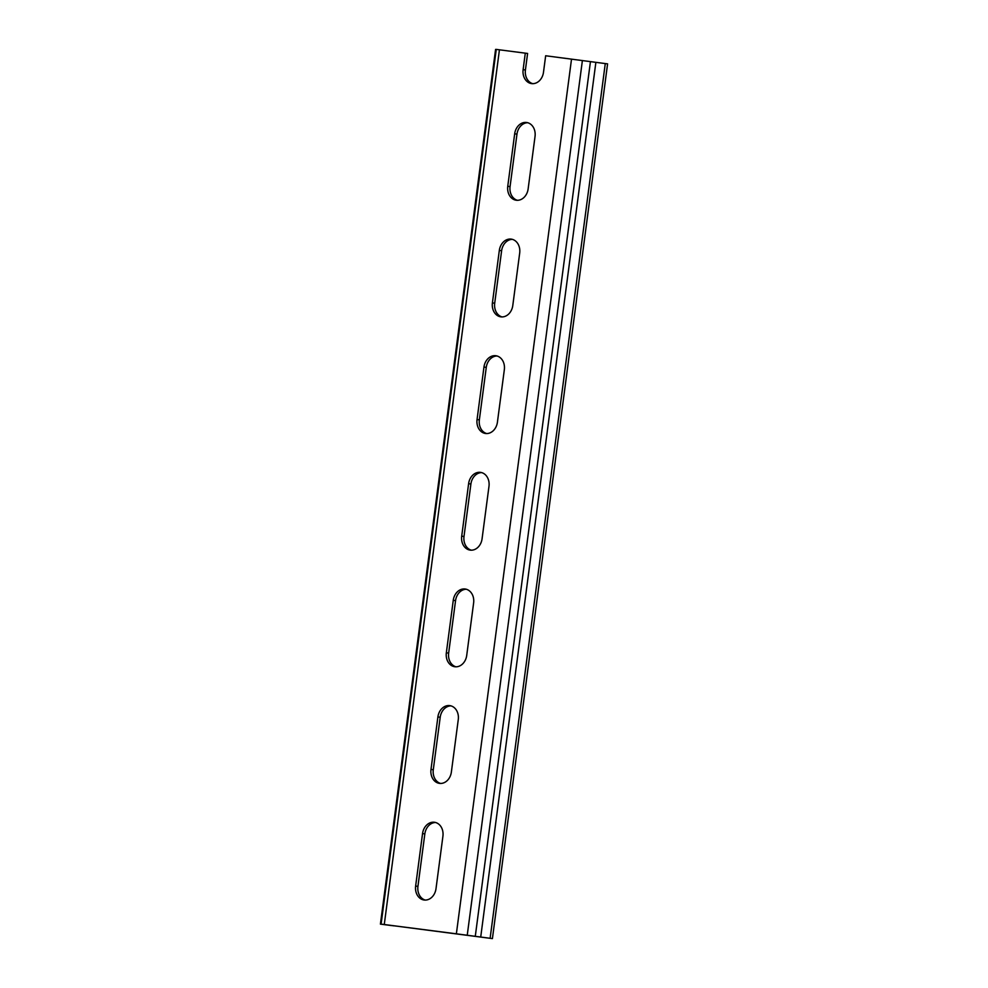 <?xml version="1.0" encoding="UTF-8"?>
<svg xmlns="http://www.w3.org/2000/svg" width="988" height="988" viewBox="0 0 988 988"><rect width="100%" height="100%" fill="white"/><g stroke="black" fill="none" stroke-linecap="round" stroke-linejoin="round"><path stroke-width="1.48" d="M517.391 200.305A12.745 10.275 97.8 0 1 510.067 186.596L516.971 134.121A12.745 10.275 97.8 0 1 527.716 122.722M486.676 433.559A12.745 10.275 97.8 0 1 479.353 419.863L486.269 367.375A12.745 10.275 97.8 0 1 497.013 355.989M455.974 666.814A12.745 10.275 97.8 0 1 448.651 653.117L455.554 600.63A12.745 10.275 97.8 0 1 466.299 589.243M425.26 900.08A12.745 10.275 97.8 0 1 417.936 886.372L424.84 833.897A12.745 10.275 97.8 0 1 435.597 822.498M440.611 783.447A12.745 10.275 97.8 0 1 433.287 769.751L440.203 717.263A12.745 10.275 97.8 0 1 450.948 705.877M471.325 550.192A12.745 10.275 97.8 0 1 464.002 536.484L470.906 484.009A12.745 10.275 97.8 0 1 481.662 472.61M502.028 316.926A12.745 10.275 97.8 0 1 494.704 303.23L501.62 250.742A12.745 10.275 97.8 0 1 512.364 239.355M532.742 83.671A12.745 10.275 97.8 0 1 525.418 69.975L527.592 53.451L496.26 49.4L381.096 924.126L384.27 924.521L499.434 49.795M385.74 924.719L492.419 938.6L607.583 63.874L545.66 55.76L543.486 72.285A12.745 10.275 97.8 0 1 531.581 83.597A12.745 10.275 97.8 0 1 523.121 69.654L525.295 53.13M514.674 133.8A12.745 10.275 97.8 0 1 526.579 122.487A12.745 10.275 97.8 0 1 535.039 136.43L528.135 188.918A12.745 10.275 97.8 0 1 516.23 200.231A12.745 10.275 97.8 0 1 507.758 186.287L514.674 133.8L516.971 134.121M483.959 367.054A12.745 10.275 97.8 0 1 495.877 355.742A12.745 10.275 97.8 0 1 504.337 369.685L497.421 422.172A12.745 10.275 97.8 0 1 485.516 433.485A12.745 10.275 97.8 0 1 477.056 419.542L483.959 367.054L486.269 367.375M453.257 600.321A12.745 10.275 97.8 0 1 465.163 589.009A12.745 10.275 97.8 0 1 473.623 602.952L466.719 655.427A12.745 10.275 97.8 0 1 454.813 666.739A12.745 10.275 97.8 0 1 446.341 652.796L453.257 600.321L455.554 600.63M422.543 833.576A12.745 10.275 97.8 0 1 434.461 822.263A12.745 10.275 97.8 0 1 442.92 836.206L436.004 888.694A12.745 10.275 97.8 0 1 424.099 900.006A12.745 10.275 97.8 0 1 415.639 886.063L422.543 833.576L424.84 833.897M437.894 716.942A12.745 10.275 97.8 0 1 449.812 705.63A12.745 10.275 97.8 0 1 458.271 719.573L451.368 772.06A12.745 10.275 97.8 0 1 439.45 783.373A12.745 10.275 97.8 0 1 430.99 769.43L437.894 716.942L440.203 717.263M468.608 483.688A12.745 10.275 97.8 0 1 480.514 472.375A12.745 10.275 97.8 0 1 488.986 486.318L482.07 538.806A12.745 10.275 97.8 0 1 470.165 550.118A12.745 10.275 97.8 0 1 461.705 536.175L468.608 483.688L470.906 484.009M499.323 250.433A12.745 10.275 97.8 0 1 511.228 239.121A12.745 10.275 97.8 0 1 519.688 253.064L512.784 305.539A12.745 10.275 97.8 0 1 500.867 316.852A12.745 10.275 97.8 0 1 492.407 302.908L499.323 250.433L501.62 250.742M571.521 59.095L456.37 933.821L384.27 924.521M496.248 49.499L495.581 49.412L380.417 924.126L393.804 925.768M380.417 924.126L391.409 925.546L381.096 924.126M385.74 924.743L393.792 925.842M605.274 63.565L490.122 938.291L492.419 938.6M490.122 938.291L456.37 933.821M595.875 62.355L480.711 937.069M475.277 936.352L590.441 61.639M582.389 60.54L467.238 935.253M417.936 886.372L415.639 886.063M433.287 769.751L430.99 769.43M448.651 653.117L446.341 652.796M464.002 536.484L461.705 536.175M479.353 419.863L477.056 419.542M494.704 303.23L492.407 302.908M510.067 186.596L507.758 186.287M525.418 69.975L523.121 69.654"/></g></svg>
